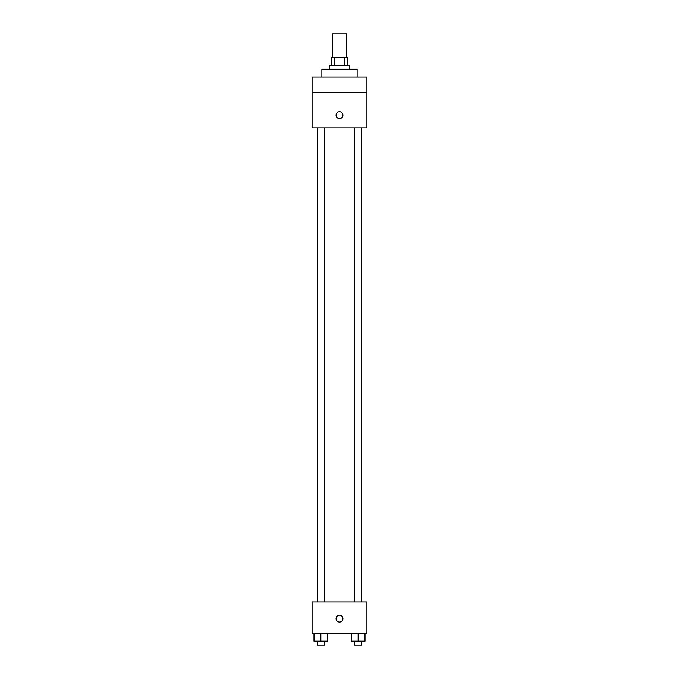 <?xml version="1.0" encoding="UTF-8"?>
<svg xmlns="http://www.w3.org/2000/svg" width="679" height="679" viewBox="0 0 679 679"><rect width="100%" height="100%" fill="white"/><g stroke="black" fill="none" stroke-linecap="round" stroke-linejoin="round"><path stroke-width="1.02" d="M346.358 57.452L346.358 33.95L332.642 33.95L332.642 57.452M334.475 65.286L334.475 57.452L331.666 57.452L331.666 65.286M334.475 57.452L347.334 57.452L347.334 65.286M344.525 65.286L344.525 57.452M329.705 69.207L329.705 65.286L349.295 65.286L349.295 69.207M357.129 77.041L357.129 69.207L321.871 69.207L321.871 77.041M312.077 77.041L366.923 77.041L366.923 92.709L312.077 92.709L312.077 77.041M366.923 92.709L366.923 127.966L312.077 127.966L312.077 92.709M339.5 118.664A3.429 3.429 0 0 1 336.529 113.52A3.429 3.429 0 0 1 342.471 113.52A3.429 3.429 0 0 1 339.5 118.664M312.077 601.959L366.923 601.959L366.923 633.295L312.077 633.295L312.077 601.959M339.5 622.032A3.429 3.429 0 0 1 336.529 616.897A3.429 3.429 0 0 1 342.471 616.897A3.429 3.429 0 0 1 339.5 622.032M351.289 633.295L351.289 641.129L365.005 641.129L365.005 633.295L365.005 641.129M358.147 641.129L358.147 633.295M361.669 641.129L361.669 645.05L354.625 645.05L354.625 641.129M313.995 633.295L313.995 641.129L327.711 641.129L327.711 633.295L327.711 641.129M320.853 641.129L320.853 633.295M324.375 641.129L324.375 645.05L317.331 645.05L317.331 641.129M354.625 127.966L354.625 601.959M361.669 127.966L361.669 601.959M324.375 601.959L324.375 127.966M317.331 601.959L317.331 127.966"/></g></svg>
